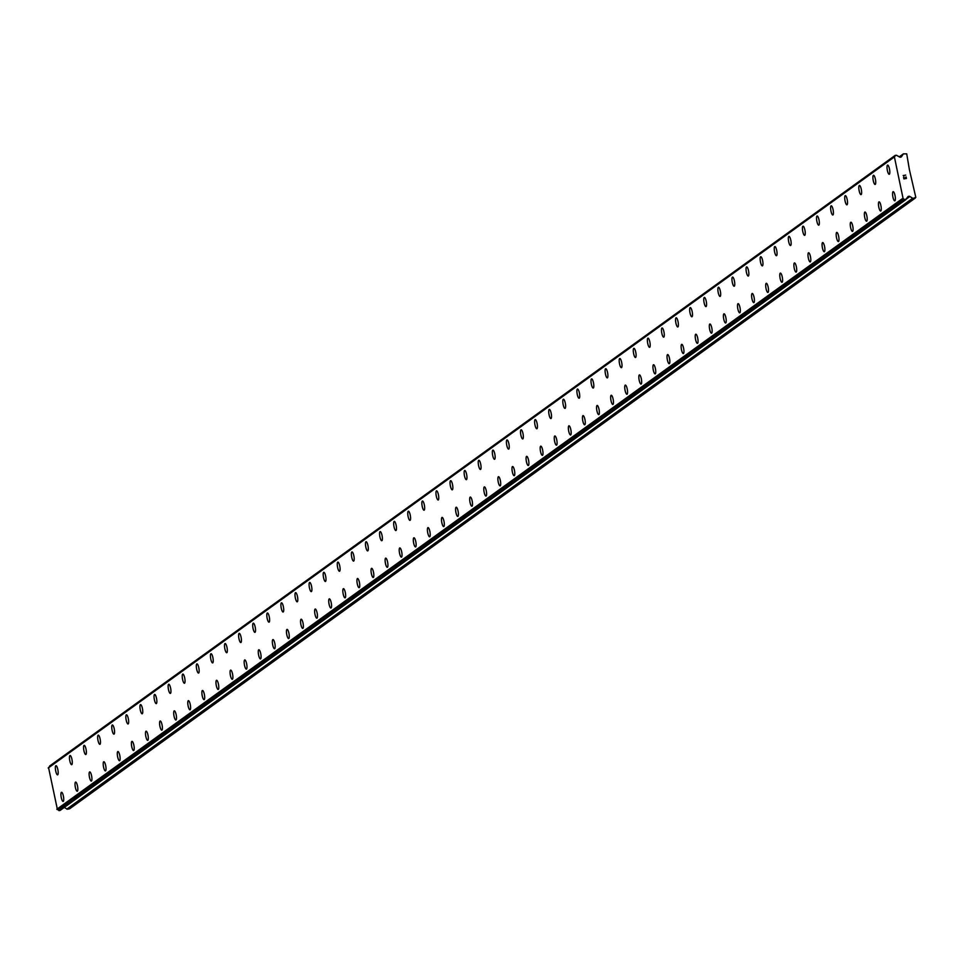 <?xml version="1.0" encoding="UTF-8"?>
<svg xmlns="http://www.w3.org/2000/svg" width="964" height="964" viewBox="0 0 964 964"><rect width="100%" height="100%" fill="white"/><g stroke="black" fill="none" stroke-linecap="round" stroke-linejoin="round"><path stroke-width="1.45" d="M894.785 200.849A4.663 1.181 80 0 1 892.857 196.74A4.663 1.181 80 0 1 893.026 191.728A4.663 1.181 80 0 1 893.158 191.667A4.663 1.181 80 0 1 895.074 195.776A4.663 1.181 80 0 1 894.905 200.789A4.663 1.181 80 0 1 894.773 200.849A4.663 1.181 80 0 1 892.857 196.752A4.663 1.181 80 0 1 893.013 191.728A4.663 1.181 80 0 1 893.158 191.679M880.686 211.032A4.663 1.181 80 0 1 878.77 206.911A4.663 1.181 80 0 1 878.939 201.91A4.663 1.181 80 0 1 879.06 201.85A4.663 1.181 80 0 1 880.976 205.959A4.663 1.181 80 0 1 880.819 210.971A4.663 1.181 80 0 1 880.674 211.032A4.663 1.181 80 0 1 878.758 206.923A4.663 1.181 80 0 1 878.927 201.91A4.663 1.181 80 0 1 879.06 201.85M866.588 221.214A4.663 1.181 80 0 1 864.672 217.093A4.663 1.181 80 0 1 864.841 212.092A4.663 1.181 80 0 1 864.973 212.032A4.663 1.181 80 0 1 866.889 216.141A4.663 1.181 80 0 1 866.72 221.154A4.663 1.181 80 0 1 866.588 221.214A4.663 1.181 80 0 1 864.66 217.105A4.663 1.181 80 0 1 864.829 212.092A4.663 1.181 80 0 1 864.961 212.032M852.489 231.384A4.663 1.181 80 0 1 850.573 227.275A4.663 1.181 80 0 1 850.742 222.274A4.663 1.181 80 0 1 850.875 222.214A4.663 1.181 80 0 1 852.791 226.311A4.663 1.181 80 0 1 852.622 231.336A4.663 1.181 80 0 1 852.489 231.396A4.663 1.181 80 0 1 850.561 227.287A4.663 1.181 80 0 1 850.73 222.274A4.663 1.181 80 0 1 850.863 222.214M838.403 241.566A4.663 1.181 80 0 1 836.475 237.457A4.663 1.181 80 0 1 836.644 232.445A4.663 1.181 80 0 1 836.776 232.396A4.663 1.181 80 0 1 838.692 236.493A4.663 1.181 80 0 1 838.523 241.506A4.663 1.181 80 0 1 838.391 241.566A4.663 1.181 80 0 1 836.475 237.469A4.663 1.181 80 0 1 836.631 232.457A4.663 1.181 80 0 1 836.776 232.396M824.304 251.749A4.663 1.181 80 0 1 822.388 247.628A4.663 1.181 80 0 1 822.557 242.627A4.663 1.181 80 0 1 822.678 242.567A4.663 1.181 80 0 1 824.594 246.676A4.663 1.181 80 0 1 824.437 251.688A4.663 1.181 80 0 1 824.292 251.749A4.663 1.181 80 0 1 822.376 247.652A4.663 1.181 80 0 1 822.545 242.627A4.663 1.181 80 0 1 822.678 242.567M810.206 261.931A4.663 1.181 80 0 1 808.278 257.822A4.663 1.181 80 0 1 808.447 252.809A4.663 1.181 80 0 1 808.579 252.749A4.663 1.181 80 0 1 810.507 256.858A4.663 1.181 80 0 1 810.338 261.871A4.663 1.181 80 0 1 810.206 261.931A4.663 1.181 80 0 1 808.29 257.81A4.663 1.181 80 0 1 808.459 252.809A4.663 1.181 80 0 1 808.591 252.749M796.107 272.113A4.663 1.181 80 0 1 794.179 268.004A4.663 1.181 80 0 1 794.348 262.991A4.663 1.181 80 0 1 794.481 262.931A4.663 1.181 80 0 1 796.409 267.028A4.663 1.181 80 0 1 796.24 272.053A4.663 1.181 80 0 1 796.107 272.113A4.663 1.181 80 0 1 794.191 267.992A4.663 1.181 80 0 1 794.36 262.991A4.663 1.181 80 0 1 794.493 262.931M782.021 282.283A4.663 1.181 80 0 1 780.093 278.174A4.663 1.181 80 0 1 780.262 273.161A4.663 1.181 80 0 1 780.394 273.113A4.663 1.181 80 0 1 782.31 277.21A4.663 1.181 80 0 1 782.141 282.223A4.663 1.181 80 0 1 782.009 282.283A4.663 1.181 80 0 1 780.081 278.186A4.663 1.181 80 0 1 780.25 273.173A4.663 1.181 80 0 1 780.394 273.113M767.922 292.466A4.663 1.181 80 0 1 766.006 288.344A4.663 1.181 80 0 1 766.175 283.344A4.663 1.181 80 0 1 766.296 283.283A4.663 1.181 80 0 1 768.212 287.393A4.663 1.181 80 0 1 768.055 292.405A4.663 1.181 80 0 1 767.91 292.466A4.663 1.181 80 0 1 765.994 288.369A4.663 1.181 80 0 1 766.163 283.344A4.663 1.181 80 0 1 766.296 283.283M753.824 302.648A4.663 1.181 80 0 1 751.908 298.527A4.663 1.181 80 0 1 752.077 293.526A4.663 1.181 80 0 1 752.209 293.466A4.663 1.181 80 0 1 754.125 297.575A4.663 1.181 80 0 1 753.956 302.588A4.663 1.181 80 0 1 753.824 302.648A4.663 1.181 80 0 1 751.896 298.539A4.663 1.181 80 0 1 752.065 293.526A4.663 1.181 80 0 1 752.197 293.466M739.725 312.83A4.663 1.181 80 0 1 737.809 308.709A4.663 1.181 80 0 1 737.978 303.708A4.663 1.181 80 0 1 738.111 303.648A4.663 1.181 80 0 1 740.027 307.757A4.663 1.181 80 0 1 739.858 312.77A4.663 1.181 80 0 1 739.725 312.83A4.663 1.181 80 0 1 737.797 308.721A4.663 1.181 80 0 1 737.966 303.708A4.663 1.181 80 0 1 738.099 303.648M725.639 323A4.663 1.181 80 0 1 723.711 318.891A4.663 1.181 80 0 1 723.88 313.89A4.663 1.181 80 0 1 724.012 313.83A4.663 1.181 80 0 1 725.928 317.927A4.663 1.181 80 0 1 725.759 322.952A4.663 1.181 80 0 1 725.627 323A4.663 1.181 80 0 1 723.699 318.903A4.663 1.181 80 0 1 723.868 313.89A4.663 1.181 80 0 1 724.012 313.83M711.54 333.183A4.663 1.181 80 0 1 709.625 329.073A4.663 1.181 80 0 1 709.793 324.061A4.663 1.181 80 0 1 709.914 324A4.663 1.181 80 0 1 711.83 328.109A4.663 1.181 80 0 1 711.673 333.122A4.663 1.181 80 0 1 711.528 333.183A4.663 1.181 80 0 1 709.612 329.086A4.663 1.181 80 0 1 709.781 324.061A4.663 1.181 80 0 1 709.914 324.012M697.442 343.365A4.663 1.181 80 0 1 695.526 339.244A4.663 1.181 80 0 1 695.695 334.243A4.663 1.181 80 0 1 695.827 334.183A4.663 1.181 80 0 1 697.743 338.292A4.663 1.181 80 0 1 697.575 343.305A4.663 1.181 80 0 1 697.442 343.365A4.663 1.181 80 0 1 695.514 339.256A4.663 1.181 80 0 1 695.683 334.243A4.663 1.181 80 0 1 695.815 334.183M683.343 353.547A4.663 1.181 80 0 1 681.428 349.426A4.663 1.181 80 0 1 681.596 344.425A4.663 1.181 80 0 1 681.729 344.365A4.663 1.181 80 0 1 683.645 348.474A4.663 1.181 80 0 1 683.476 353.487A4.663 1.181 80 0 1 683.343 353.547A4.663 1.181 80 0 1 681.415 349.438A4.663 1.181 80 0 1 681.584 344.425A4.663 1.181 80 0 1 681.717 344.365M669.257 363.717A4.663 1.181 80 0 1 667.329 359.608A4.663 1.181 80 0 1 667.498 354.607A4.663 1.181 80 0 1 667.63 354.547A4.663 1.181 80 0 1 669.546 358.644A4.663 1.181 80 0 1 669.378 363.669A4.663 1.181 80 0 1 669.245 363.729A4.663 1.181 80 0 1 667.317 359.62A4.663 1.181 80 0 1 667.486 354.607A4.663 1.181 80 0 1 667.63 354.547M655.159 373.899A4.663 1.181 80 0 1 653.243 369.79A4.663 1.181 80 0 1 653.411 364.778A4.663 1.181 80 0 1 653.532 364.729A4.663 1.181 80 0 1 655.448 368.826A4.663 1.181 80 0 1 655.291 373.839A4.663 1.181 80 0 1 655.146 373.899A4.663 1.181 80 0 1 653.231 369.802A4.663 1.181 80 0 1 653.399 364.79A4.663 1.181 80 0 1 653.532 364.729M641.06 384.082A4.663 1.181 80 0 1 639.144 379.961A4.663 1.181 80 0 1 639.313 374.96A4.663 1.181 80 0 1 639.445 374.9A4.663 1.181 80 0 1 641.361 379.009A4.663 1.181 80 0 1 641.193 384.021A4.663 1.181 80 0 1 641.06 384.082A4.663 1.181 80 0 1 639.132 379.985A4.663 1.181 80 0 1 639.301 374.96A4.663 1.181 80 0 1 639.433 374.9M626.962 394.264A4.663 1.181 80 0 1 625.046 390.143A4.663 1.181 80 0 1 625.214 385.142A4.663 1.181 80 0 1 625.347 385.082A4.663 1.181 80 0 1 627.263 389.191A4.663 1.181 80 0 1 627.094 394.204A4.663 1.181 80 0 1 626.962 394.264A4.663 1.181 80 0 1 625.034 390.155A4.663 1.181 80 0 1 625.202 385.142A4.663 1.181 80 0 1 625.335 385.082M612.875 404.446A4.663 1.181 80 0 1 610.947 400.325A4.663 1.181 80 0 1 611.116 395.324A4.663 1.181 80 0 1 611.248 395.264A4.663 1.181 80 0 1 613.164 399.373A4.663 1.181 80 0 1 612.996 404.386A4.663 1.181 80 0 1 612.863 404.446A4.663 1.181 80 0 1 610.935 400.337A4.663 1.181 80 0 1 611.104 395.324A4.663 1.181 80 0 1 611.248 395.264M598.777 414.616A4.663 1.181 80 0 1 596.861 410.507A4.663 1.181 80 0 1 597.029 405.495A4.663 1.181 80 0 1 597.15 405.446A4.663 1.181 80 0 1 599.066 409.543A4.663 1.181 80 0 1 598.909 414.568A4.663 1.181 80 0 1 598.764 414.616A4.663 1.181 80 0 1 596.849 410.519A4.663 1.181 80 0 1 597.017 405.507A4.663 1.181 80 0 1 597.15 405.446M584.678 424.799A4.663 1.181 80 0 1 582.762 420.678A4.663 1.181 80 0 1 582.931 415.677A4.663 1.181 80 0 1 583.063 415.617A4.663 1.181 80 0 1 584.979 419.726A4.663 1.181 80 0 1 584.811 424.738A4.663 1.181 80 0 1 584.678 424.799A4.663 1.181 80 0 1 582.75 420.702A4.663 1.181 80 0 1 582.919 415.677A4.663 1.181 80 0 1 583.051 415.617M570.58 434.981A4.663 1.181 80 0 1 568.664 430.86A4.663 1.181 80 0 1 568.832 425.859A4.663 1.181 80 0 1 568.965 425.799A4.663 1.181 80 0 1 570.881 429.908A4.663 1.181 80 0 1 570.712 434.921A4.663 1.181 80 0 1 570.58 434.981A4.663 1.181 80 0 1 568.652 430.872A4.663 1.181 80 0 1 568.82 425.859A4.663 1.181 80 0 1 568.953 425.799M556.493 445.163A4.663 1.181 80 0 1 554.565 441.042A4.663 1.181 80 0 1 554.734 436.041A4.663 1.181 80 0 1 554.866 435.981A4.663 1.181 80 0 1 556.782 440.09A4.663 1.181 80 0 1 556.614 445.103A4.663 1.181 80 0 1 556.481 445.163A4.663 1.181 80 0 1 554.553 441.054A4.663 1.181 80 0 1 554.722 436.041A4.663 1.181 80 0 1 554.866 435.981M542.395 455.333A4.663 1.181 80 0 1 540.479 451.224A4.663 1.181 80 0 1 540.647 446.224A4.663 1.181 80 0 1 540.768 446.163A4.663 1.181 80 0 1 542.684 450.26A4.663 1.181 80 0 1 542.527 455.285A4.663 1.181 80 0 1 542.383 455.345A4.663 1.181 80 0 1 540.467 451.236A4.663 1.181 80 0 1 540.635 446.224A4.663 1.181 80 0 1 540.768 446.163M528.296 465.516A4.663 1.181 80 0 1 526.368 461.419A4.663 1.181 80 0 1 526.537 456.394A4.663 1.181 80 0 1 526.669 456.346A4.663 1.181 80 0 1 528.597 460.443A4.663 1.181 80 0 1 528.429 465.455A4.663 1.181 80 0 1 528.296 465.516A4.663 1.181 80 0 1 526.38 461.407A4.663 1.181 80 0 1 526.549 456.394A4.663 1.181 80 0 1 526.681 456.334M514.198 475.698A4.663 1.181 80 0 1 512.27 471.589A4.663 1.181 80 0 1 512.438 466.576A4.663 1.181 80 0 1 512.571 466.516A4.663 1.181 80 0 1 514.499 470.625A4.663 1.181 80 0 1 514.33 475.638A4.663 1.181 80 0 1 514.198 475.698A4.663 1.181 80 0 1 512.282 471.577A4.663 1.181 80 0 1 512.45 466.576A4.663 1.181 80 0 1 512.583 466.516M500.111 485.88A4.663 1.181 80 0 1 498.183 481.759A4.663 1.181 80 0 1 498.352 476.758A4.663 1.181 80 0 1 498.484 476.698A4.663 1.181 80 0 1 500.4 480.807A4.663 1.181 80 0 1 500.232 485.82A4.663 1.181 80 0 1 500.099 485.88A4.663 1.181 80 0 1 498.171 481.771A4.663 1.181 80 0 1 498.34 476.758A4.663 1.181 80 0 1 498.484 476.698M486.013 496.062A4.663 1.181 80 0 1 484.097 491.941A4.663 1.181 80 0 1 484.265 486.941A4.663 1.181 80 0 1 484.386 486.88A4.663 1.181 80 0 1 486.302 490.977A4.663 1.181 80 0 1 486.145 496.002A4.663 1.181 80 0 1 486.001 496.062A4.663 1.181 80 0 1 484.085 491.953A4.663 1.181 80 0 1 484.253 486.941A4.663 1.181 80 0 1 484.386 486.88M471.914 506.233A4.663 1.181 80 0 1 469.998 502.124A4.663 1.181 80 0 1 470.167 497.111A4.663 1.181 80 0 1 470.299 497.063A4.663 1.181 80 0 1 472.215 501.159A4.663 1.181 80 0 1 472.047 506.172A4.663 1.181 80 0 1 471.914 506.233A4.663 1.181 80 0 1 469.986 502.136A4.663 1.181 80 0 1 470.155 497.123A4.663 1.181 80 0 1 470.287 497.063M457.816 516.415A4.663 1.181 80 0 1 455.9 512.294A4.663 1.181 80 0 1 456.068 507.293A4.663 1.181 80 0 1 456.201 507.233A4.663 1.181 80 0 1 458.117 511.342A4.663 1.181 80 0 1 457.948 516.355A4.663 1.181 80 0 1 457.816 516.415A4.663 1.181 80 0 1 455.888 512.318A4.663 1.181 80 0 1 456.056 507.293A4.663 1.181 80 0 1 456.189 507.233M443.729 526.597A4.663 1.181 80 0 1 441.801 522.476A4.663 1.181 80 0 1 441.97 517.475A4.663 1.181 80 0 1 442.102 517.415A4.663 1.181 80 0 1 444.018 521.524A4.663 1.181 80 0 1 443.85 526.537A4.663 1.181 80 0 1 443.717 526.597A4.663 1.181 80 0 1 441.789 522.488A4.663 1.181 80 0 1 441.958 517.475A4.663 1.181 80 0 1 442.102 517.415M429.631 536.779A4.663 1.181 80 0 1 427.715 532.658A4.663 1.181 80 0 1 427.883 527.657A4.663 1.181 80 0 1 428.004 527.597A4.663 1.181 80 0 1 429.92 531.706A4.663 1.181 80 0 1 429.763 536.719A4.663 1.181 80 0 1 429.619 536.779A4.663 1.181 80 0 1 427.703 532.67A4.663 1.181 80 0 1 427.871 527.657A4.663 1.181 80 0 1 428.004 527.597M415.532 546.95A4.663 1.181 80 0 1 413.616 542.84A4.663 1.181 80 0 1 413.785 537.828A4.663 1.181 80 0 1 413.918 537.779A4.663 1.181 80 0 1 415.833 541.876A4.663 1.181 80 0 1 415.665 546.901A4.663 1.181 80 0 1 415.532 546.95A4.663 1.181 80 0 1 413.604 542.853A4.663 1.181 80 0 1 413.773 537.84A4.663 1.181 80 0 1 413.905 537.779M401.434 557.132A4.663 1.181 80 0 1 399.518 553.023A4.663 1.181 80 0 1 399.686 548.01A4.663 1.181 80 0 1 399.819 547.95A4.663 1.181 80 0 1 401.735 552.059A4.663 1.181 80 0 1 401.566 557.072A4.663 1.181 80 0 1 401.434 557.132A4.663 1.181 80 0 1 399.506 553.035A4.663 1.181 80 0 1 399.674 548.01A4.663 1.181 80 0 1 399.807 547.95M387.347 567.314A4.663 1.181 80 0 1 385.419 563.193A4.663 1.181 80 0 1 385.588 558.192A4.663 1.181 80 0 1 385.721 558.132A4.663 1.181 80 0 1 387.636 562.241A4.663 1.181 80 0 1 387.468 567.254A4.663 1.181 80 0 1 387.335 567.314A4.663 1.181 80 0 1 385.407 563.205A4.663 1.181 80 0 1 385.576 558.192A4.663 1.181 80 0 1 385.721 558.132M373.249 577.496A4.663 1.181 80 0 1 371.333 573.375A4.663 1.181 80 0 1 371.502 568.374A4.663 1.181 80 0 1 371.622 568.314A4.663 1.181 80 0 1 373.538 572.423A4.663 1.181 80 0 1 373.381 577.436A4.663 1.181 80 0 1 373.237 577.496A4.663 1.181 80 0 1 371.321 573.387A4.663 1.181 80 0 1 371.489 568.374A4.663 1.181 80 0 1 371.622 568.314M359.15 587.666A4.663 1.181 80 0 1 357.234 583.557A4.663 1.181 80 0 1 357.403 578.557A4.663 1.181 80 0 1 357.536 578.496A4.663 1.181 80 0 1 359.452 582.593A4.663 1.181 80 0 1 359.283 587.618A4.663 1.181 80 0 1 359.15 587.678A4.663 1.181 80 0 1 357.222 583.569A4.663 1.181 80 0 1 357.391 578.557A4.663 1.181 80 0 1 357.524 578.496M345.052 597.849A4.663 1.181 80 0 1 343.124 593.752A4.663 1.181 80 0 1 343.292 588.727A4.663 1.181 80 0 1 343.425 588.679A4.663 1.181 80 0 1 345.353 592.776A4.663 1.181 80 0 1 345.184 597.788A4.663 1.181 80 0 1 345.052 597.849A4.663 1.181 80 0 1 343.136 593.74A4.663 1.181 80 0 1 343.305 588.727A4.663 1.181 80 0 1 343.437 588.667M330.965 608.031A4.663 1.181 80 0 1 329.037 603.91A4.663 1.181 80 0 1 329.206 598.909A4.663 1.181 80 0 1 329.339 598.849A4.663 1.181 80 0 1 331.255 602.958A4.663 1.181 80 0 1 331.086 607.971A4.663 1.181 80 0 1 330.953 608.031A4.663 1.181 80 0 1 329.025 603.934A4.663 1.181 80 0 1 329.194 598.909A4.663 1.181 80 0 1 329.339 598.849M316.867 618.213A4.663 1.181 80 0 1 314.951 614.092A4.663 1.181 80 0 1 315.12 609.091A4.663 1.181 80 0 1 315.24 609.031A4.663 1.181 80 0 1 317.156 613.14A4.663 1.181 80 0 1 316.999 618.153A4.663 1.181 80 0 1 316.855 618.213A4.663 1.181 80 0 1 314.939 614.104A4.663 1.181 80 0 1 315.108 609.091A4.663 1.181 80 0 1 315.24 609.031M302.768 628.395A4.663 1.181 80 0 1 300.852 624.274A4.663 1.181 80 0 1 301.021 619.274A4.663 1.181 80 0 1 301.154 619.213A4.663 1.181 80 0 1 303.07 623.31A4.663 1.181 80 0 1 302.901 628.335A4.663 1.181 80 0 1 302.768 628.395A4.663 1.181 80 0 1 300.84 624.286A4.663 1.181 80 0 1 301.009 619.274A4.663 1.181 80 0 1 301.142 619.213M288.67 638.566A4.663 1.181 80 0 1 286.754 634.457A4.663 1.181 80 0 1 286.923 629.444A4.663 1.181 80 0 1 287.055 629.396A4.663 1.181 80 0 1 288.971 633.493A4.663 1.181 80 0 1 288.802 638.505A4.663 1.181 80 0 1 288.67 638.566A4.663 1.181 80 0 1 286.742 634.469A4.663 1.181 80 0 1 286.911 629.456A4.663 1.181 80 0 1 287.043 629.396M274.583 648.748A4.663 1.181 80 0 1 272.655 644.627A4.663 1.181 80 0 1 272.824 639.626A4.663 1.181 80 0 1 272.957 639.566A4.663 1.181 80 0 1 274.873 643.675A4.663 1.181 80 0 1 274.704 648.688A4.663 1.181 80 0 1 274.571 648.748A4.663 1.181 80 0 1 272.643 644.651A4.663 1.181 80 0 1 272.812 639.626A4.663 1.181 80 0 1 272.957 639.566M260.485 658.93A4.663 1.181 80 0 1 258.569 654.809A4.663 1.181 80 0 1 258.738 649.808A4.663 1.181 80 0 1 258.858 649.748A4.663 1.181 80 0 1 260.774 653.857A4.663 1.181 80 0 1 260.617 658.87A4.663 1.181 80 0 1 260.473 658.93A4.663 1.181 80 0 1 258.557 654.821A4.663 1.181 80 0 1 258.726 649.808A4.663 1.181 80 0 1 258.858 649.748M246.386 669.112A4.663 1.181 80 0 1 244.458 665.003A4.663 1.181 80 0 1 244.627 659.991A4.663 1.181 80 0 1 244.76 659.93A4.663 1.181 80 0 1 246.688 664.039A4.663 1.181 80 0 1 246.519 669.052A4.663 1.181 80 0 1 246.386 669.112A4.663 1.181 80 0 1 244.47 664.991A4.663 1.181 80 0 1 244.639 659.991A4.663 1.181 80 0 1 244.772 659.93M232.288 679.283A4.663 1.181 80 0 1 230.36 675.186A4.663 1.181 80 0 1 230.529 670.173A4.663 1.181 80 0 1 230.661 670.113A4.663 1.181 80 0 1 232.589 674.21A4.663 1.181 80 0 1 232.42 679.234A4.663 1.181 80 0 1 232.288 679.283A4.663 1.181 80 0 1 230.372 675.174A4.663 1.181 80 0 1 230.541 670.161A4.663 1.181 80 0 1 230.673 670.113M218.201 689.465A4.663 1.181 80 0 1 216.273 685.356A4.663 1.181 80 0 1 216.442 680.343A4.663 1.181 80 0 1 216.575 680.283A4.663 1.181 80 0 1 218.491 684.392A4.663 1.181 80 0 1 218.322 689.405A4.663 1.181 80 0 1 218.189 689.465A4.663 1.181 80 0 1 216.261 685.368A4.663 1.181 80 0 1 216.43 680.343A4.663 1.181 80 0 1 216.575 680.295M204.103 699.647A4.663 1.181 80 0 1 202.187 695.526A4.663 1.181 80 0 1 202.356 690.525A4.663 1.181 80 0 1 202.476 690.465A4.663 1.181 80 0 1 204.392 694.574A4.663 1.181 80 0 1 204.235 699.587A4.663 1.181 80 0 1 204.091 699.647A4.663 1.181 80 0 1 202.175 695.538A4.663 1.181 80 0 1 202.344 690.525A4.663 1.181 80 0 1 202.476 690.465M190.004 709.829A4.663 1.181 80 0 1 188.088 705.708A4.663 1.181 80 0 1 188.257 700.708A4.663 1.181 80 0 1 188.39 700.647A4.663 1.181 80 0 1 190.306 704.756A4.663 1.181 80 0 1 190.137 709.769A4.663 1.181 80 0 1 190.004 709.829A4.663 1.181 80 0 1 188.076 705.72A4.663 1.181 80 0 1 188.245 700.708A4.663 1.181 80 0 1 188.378 700.647M175.906 720A4.663 1.181 80 0 1 173.99 715.891A4.663 1.181 80 0 1 174.159 710.89A4.663 1.181 80 0 1 174.291 710.83A4.663 1.181 80 0 1 176.207 714.927A4.663 1.181 80 0 1 176.038 719.951A4.663 1.181 80 0 1 175.906 720.012A4.663 1.181 80 0 1 173.978 715.903A4.663 1.181 80 0 1 174.147 710.89A4.663 1.181 80 0 1 174.279 710.83M161.819 730.182A4.663 1.181 80 0 1 159.891 726.073A4.663 1.181 80 0 1 160.06 721.06A4.663 1.181 80 0 1 160.193 721.012A4.663 1.181 80 0 1 162.109 725.109A4.663 1.181 80 0 1 161.94 730.122A4.663 1.181 80 0 1 161.807 730.182A4.663 1.181 80 0 1 159.879 726.085A4.663 1.181 80 0 1 160.048 721.072A4.663 1.181 80 0 1 160.193 721.012M147.721 740.364A4.663 1.181 80 0 1 145.805 736.243A4.663 1.181 80 0 1 145.974 731.242A4.663 1.181 80 0 1 146.094 731.182A4.663 1.181 80 0 1 148.01 735.291A4.663 1.181 80 0 1 147.854 740.304A4.663 1.181 80 0 1 147.709 740.364A4.663 1.181 80 0 1 145.793 736.267A4.663 1.181 80 0 1 145.962 731.242A4.663 1.181 80 0 1 146.094 731.182M133.622 750.546A4.663 1.181 80 0 1 131.707 746.425A4.663 1.181 80 0 1 131.875 741.424A4.663 1.181 80 0 1 132.008 741.364A4.663 1.181 80 0 1 133.924 745.473A4.663 1.181 80 0 1 133.755 750.486A4.663 1.181 80 0 1 133.622 750.546A4.663 1.181 80 0 1 131.694 746.437A4.663 1.181 80 0 1 131.863 741.424A4.663 1.181 80 0 1 131.996 741.364M119.524 760.729A4.663 1.181 80 0 1 117.608 756.607A4.663 1.181 80 0 1 117.777 751.607A4.663 1.181 80 0 1 117.909 751.546A4.663 1.181 80 0 1 119.825 755.643A4.663 1.181 80 0 1 119.657 760.668A4.663 1.181 80 0 1 119.524 760.729A4.663 1.181 80 0 1 117.596 756.62A4.663 1.181 80 0 1 117.765 751.607A4.663 1.181 80 0 1 117.897 751.546M105.438 770.899A4.663 1.181 80 0 1 103.51 766.79A4.663 1.181 80 0 1 103.678 761.777A4.663 1.181 80 0 1 103.811 761.729A4.663 1.181 80 0 1 105.727 765.826A4.663 1.181 80 0 1 105.558 770.851A4.663 1.181 80 0 1 105.425 770.899A4.663 1.181 80 0 1 103.497 766.802A4.663 1.181 80 0 1 103.666 761.789A4.663 1.181 80 0 1 103.811 761.729M91.339 781.081A4.663 1.181 80 0 1 89.423 776.96A4.663 1.181 80 0 1 89.592 771.959A4.663 1.181 80 0 1 89.712 771.899A4.663 1.181 80 0 1 91.628 776.008A4.663 1.181 80 0 1 91.472 781.021A4.663 1.181 80 0 1 91.327 781.081A4.663 1.181 80 0 1 89.411 776.984A4.663 1.181 80 0 1 89.58 771.959A4.663 1.181 80 0 1 89.712 771.899M77.24 791.263A4.663 1.181 80 0 1 75.325 787.142A4.663 1.181 80 0 1 75.493 782.141A4.663 1.181 80 0 1 75.626 782.081A4.663 1.181 80 0 1 77.542 786.19A4.663 1.181 80 0 1 77.373 791.203A4.663 1.181 80 0 1 77.24 791.263A4.663 1.181 80 0 1 75.312 787.154A4.663 1.181 80 0 1 75.481 782.141A4.663 1.181 80 0 1 75.614 782.081M63.142 801.446A4.663 1.181 80 0 1 61.226 797.324A4.663 1.181 80 0 1 61.395 792.324A4.663 1.181 80 0 1 61.527 792.263A4.663 1.181 80 0 1 63.443 796.372A4.663 1.181 80 0 1 63.275 801.385A4.663 1.181 80 0 1 63.142 801.446A4.663 1.181 80 0 1 61.214 797.336A4.663 1.181 80 0 1 61.383 792.324A4.663 1.181 80 0 1 61.515 792.263M889.23 174.279A4.663 1.181 80 0 1 887.314 170.158A4.663 1.181 80 0 1 887.483 165.157A4.663 1.181 80 0 1 887.603 165.097A4.663 1.181 80 0 1 889.519 169.206A4.663 1.181 80 0 1 889.362 174.219A4.663 1.181 80 0 1 889.218 174.279A4.663 1.181 80 0 1 887.302 170.17A4.663 1.181 80 0 1 887.47 165.157A4.663 1.181 80 0 1 887.603 165.097M875.131 184.449A4.663 1.181 80 0 1 873.215 180.34A4.663 1.181 80 0 1 873.384 175.328A4.663 1.181 80 0 1 873.517 175.279A4.663 1.181 80 0 1 875.433 179.376A4.663 1.181 80 0 1 875.264 184.401A4.663 1.181 80 0 1 875.131 184.449A4.663 1.181 80 0 1 873.203 180.352A4.663 1.181 80 0 1 873.372 175.34A4.663 1.181 80 0 1 873.505 175.279M861.033 194.632A4.663 1.181 80 0 1 859.117 190.511A4.663 1.181 80 0 1 859.286 185.51A4.663 1.181 80 0 1 859.418 185.45A4.663 1.181 80 0 1 861.334 189.559A4.663 1.181 80 0 1 861.165 194.571A4.663 1.181 80 0 1 861.033 194.632A4.663 1.181 80 0 1 859.105 190.535A4.663 1.181 80 0 1 859.273 185.51A4.663 1.181 80 0 1 859.406 185.45M846.946 204.814A4.663 1.181 80 0 1 845.018 200.693A4.663 1.181 80 0 1 845.187 195.692A4.663 1.181 80 0 1 845.32 195.632A4.663 1.181 80 0 1 847.236 199.741A4.663 1.181 80 0 1 847.067 204.754A4.663 1.181 80 0 1 846.934 204.814A4.663 1.181 80 0 1 845.006 200.705A4.663 1.181 80 0 1 845.175 195.692A4.663 1.181 80 0 1 845.32 195.632M832.848 214.996A4.663 1.181 80 0 1 830.932 210.875A4.663 1.181 80 0 1 831.101 205.874A4.663 1.181 80 0 1 831.221 205.814A4.663 1.181 80 0 1 833.137 209.923A4.663 1.181 80 0 1 832.98 214.936A4.663 1.181 80 0 1 832.836 214.996A4.663 1.181 80 0 1 830.92 210.887A4.663 1.181 80 0 1 831.089 205.874A4.663 1.181 80 0 1 831.221 205.814M818.749 225.166A4.663 1.181 80 0 1 816.833 221.057A4.663 1.181 80 0 1 817.002 216.057A4.663 1.181 80 0 1 817.135 215.996A4.663 1.181 80 0 1 819.051 220.093A4.663 1.181 80 0 1 818.882 225.118A4.663 1.181 80 0 1 818.749 225.178A4.663 1.181 80 0 1 816.821 221.069A4.663 1.181 80 0 1 816.99 216.057A4.663 1.181 80 0 1 817.123 215.996M804.651 235.349A4.663 1.181 80 0 1 802.735 231.24A4.663 1.181 80 0 1 802.904 226.227A4.663 1.181 80 0 1 803.036 226.166A4.663 1.181 80 0 1 804.952 230.275A4.663 1.181 80 0 1 804.783 235.288A4.663 1.181 80 0 1 804.651 235.349A4.663 1.181 80 0 1 802.723 231.252A4.663 1.181 80 0 1 802.891 226.227A4.663 1.181 80 0 1 803.024 226.178M790.564 245.531A4.663 1.181 80 0 1 788.636 241.41A4.663 1.181 80 0 1 788.805 236.409A4.663 1.181 80 0 1 788.938 236.349A4.663 1.181 80 0 1 790.854 240.458A4.663 1.181 80 0 1 790.685 245.471A4.663 1.181 80 0 1 790.552 245.531A4.663 1.181 80 0 1 788.624 241.422A4.663 1.181 80 0 1 788.793 236.409A4.663 1.181 80 0 1 788.938 236.349M776.466 255.713A4.663 1.181 80 0 1 774.55 251.592A4.663 1.181 80 0 1 774.719 246.591A4.663 1.181 80 0 1 774.839 246.531A4.663 1.181 80 0 1 776.755 250.64A4.663 1.181 80 0 1 776.598 255.653A4.663 1.181 80 0 1 776.454 255.713A4.663 1.181 80 0 1 774.538 251.604A4.663 1.181 80 0 1 774.707 246.591A4.663 1.181 80 0 1 774.839 246.531M762.367 265.895A4.663 1.181 80 0 1 760.439 261.786A4.663 1.181 80 0 1 760.608 256.773A4.663 1.181 80 0 1 760.741 256.713A4.663 1.181 80 0 1 762.669 260.81A4.663 1.181 80 0 1 762.5 265.835A4.663 1.181 80 0 1 762.367 265.895A4.663 1.181 80 0 1 760.451 261.774A4.663 1.181 80 0 1 760.62 256.773A4.663 1.181 80 0 1 760.753 256.713M748.269 276.065A4.663 1.181 80 0 1 746.341 271.969A4.663 1.181 80 0 1 746.51 266.956A4.663 1.181 80 0 1 746.642 266.895A4.663 1.181 80 0 1 748.57 270.992A4.663 1.181 80 0 1 748.401 276.005A4.663 1.181 80 0 1 748.269 276.065A4.663 1.181 80 0 1 746.353 271.956A4.663 1.181 80 0 1 746.522 266.944A4.663 1.181 80 0 1 746.654 266.895M734.182 286.248A4.663 1.181 80 0 1 732.254 282.127A4.663 1.181 80 0 1 732.423 277.126A4.663 1.181 80 0 1 732.556 277.066A4.663 1.181 80 0 1 734.472 281.175A4.663 1.181 80 0 1 734.303 286.188A4.663 1.181 80 0 1 734.17 286.248A4.663 1.181 80 0 1 732.242 282.151A4.663 1.181 80 0 1 732.411 277.126A4.663 1.181 80 0 1 732.556 277.066M720.084 296.43A4.663 1.181 80 0 1 718.168 292.309A4.663 1.181 80 0 1 718.337 287.308A4.663 1.181 80 0 1 718.457 287.248A4.663 1.181 80 0 1 720.373 291.357A4.663 1.181 80 0 1 720.216 296.37A4.663 1.181 80 0 1 720.072 296.43A4.663 1.181 80 0 1 718.156 292.321A4.663 1.181 80 0 1 718.325 287.308A4.663 1.181 80 0 1 718.457 287.248M705.985 306.612A4.663 1.181 80 0 1 704.069 302.491A4.663 1.181 80 0 1 704.238 297.49A4.663 1.181 80 0 1 704.371 297.43A4.663 1.181 80 0 1 706.287 301.539A4.663 1.181 80 0 1 706.118 306.552A4.663 1.181 80 0 1 705.985 306.612A4.663 1.181 80 0 1 704.057 302.503A4.663 1.181 80 0 1 704.226 297.49A4.663 1.181 80 0 1 704.359 297.43M691.887 316.782A4.663 1.181 80 0 1 689.971 312.673A4.663 1.181 80 0 1 690.14 307.661A4.663 1.181 80 0 1 690.272 307.612A4.663 1.181 80 0 1 692.188 311.709A4.663 1.181 80 0 1 692.019 316.734A4.663 1.181 80 0 1 691.887 316.782A4.663 1.181 80 0 1 689.959 312.685A4.663 1.181 80 0 1 690.128 307.673A4.663 1.181 80 0 1 690.26 307.612M677.8 326.965A4.663 1.181 80 0 1 675.872 322.856A4.663 1.181 80 0 1 676.041 317.843A4.663 1.181 80 0 1 676.174 317.783A4.663 1.181 80 0 1 678.09 321.892A4.663 1.181 80 0 1 677.921 326.904A4.663 1.181 80 0 1 677.788 326.965A4.663 1.181 80 0 1 675.86 322.868A4.663 1.181 80 0 1 676.029 317.843A4.663 1.181 80 0 1 676.174 317.783M663.702 337.147A4.663 1.181 80 0 1 661.786 333.026A4.663 1.181 80 0 1 661.955 328.025A4.663 1.181 80 0 1 662.075 327.965A4.663 1.181 80 0 1 663.991 332.074A4.663 1.181 80 0 1 663.835 337.087A4.663 1.181 80 0 1 663.69 337.147A4.663 1.181 80 0 1 661.774 333.038A4.663 1.181 80 0 1 661.943 328.025A4.663 1.181 80 0 1 662.075 327.965M649.603 347.329A4.663 1.181 80 0 1 647.688 343.208A4.663 1.181 80 0 1 647.856 338.207A4.663 1.181 80 0 1 647.989 338.147A4.663 1.181 80 0 1 649.905 342.256A4.663 1.181 80 0 1 649.736 347.269A4.663 1.181 80 0 1 649.603 347.329A4.663 1.181 80 0 1 647.675 343.22A4.663 1.181 80 0 1 647.844 338.207A4.663 1.181 80 0 1 647.977 338.147M635.505 357.499A4.663 1.181 80 0 1 633.589 353.39A4.663 1.181 80 0 1 633.758 348.39A4.663 1.181 80 0 1 633.89 348.329A4.663 1.181 80 0 1 635.806 352.426A4.663 1.181 80 0 1 635.638 357.451A4.663 1.181 80 0 1 635.505 357.511A4.663 1.181 80 0 1 633.577 353.402A4.663 1.181 80 0 1 633.746 348.39A4.663 1.181 80 0 1 633.878 348.329M621.419 367.682A4.663 1.181 80 0 1 619.491 363.573A4.663 1.181 80 0 1 619.659 358.56A4.663 1.181 80 0 1 619.792 358.5A4.663 1.181 80 0 1 621.708 362.609A4.663 1.181 80 0 1 621.539 367.621A4.663 1.181 80 0 1 621.406 367.682A4.663 1.181 80 0 1 619.478 363.585A4.663 1.181 80 0 1 619.647 358.56A4.663 1.181 80 0 1 619.792 358.512M607.32 377.864A4.663 1.181 80 0 1 605.404 373.743A4.663 1.181 80 0 1 605.573 368.742A4.663 1.181 80 0 1 605.693 368.682A4.663 1.181 80 0 1 607.609 372.791A4.663 1.181 80 0 1 607.453 377.804A4.663 1.181 80 0 1 607.308 377.864A4.663 1.181 80 0 1 605.392 373.767A4.663 1.181 80 0 1 605.561 368.742A4.663 1.181 80 0 1 605.693 368.682M593.222 388.046A4.663 1.181 80 0 1 591.306 383.925A4.663 1.181 80 0 1 591.474 378.924A4.663 1.181 80 0 1 591.607 378.864A4.663 1.181 80 0 1 593.523 382.973A4.663 1.181 80 0 1 593.354 387.986A4.663 1.181 80 0 1 593.222 388.046A4.663 1.181 80 0 1 591.293 383.937A4.663 1.181 80 0 1 591.462 378.924A4.663 1.181 80 0 1 591.595 378.864M579.123 398.228A4.663 1.181 80 0 1 577.207 394.107A4.663 1.181 80 0 1 577.376 389.107A4.663 1.181 80 0 1 577.508 389.046A4.663 1.181 80 0 1 579.424 393.143A4.663 1.181 80 0 1 579.256 398.168A4.663 1.181 80 0 1 579.123 398.228A4.663 1.181 80 0 1 577.195 394.119A4.663 1.181 80 0 1 577.364 389.107A4.663 1.181 80 0 1 577.496 389.046M565.037 408.399A4.663 1.181 80 0 1 563.109 404.29A4.663 1.181 80 0 1 563.277 399.277A4.663 1.181 80 0 1 563.41 399.229A4.663 1.181 80 0 1 565.326 403.326A4.663 1.181 80 0 1 565.157 408.338A4.663 1.181 80 0 1 565.024 408.399A4.663 1.181 80 0 1 563.096 404.302A4.663 1.181 80 0 1 563.265 399.289A4.663 1.181 80 0 1 563.41 399.229M550.938 418.581A4.663 1.181 80 0 1 549.022 414.46A4.663 1.181 80 0 1 549.191 409.459A4.663 1.181 80 0 1 549.311 409.399A4.663 1.181 80 0 1 551.227 413.508A4.663 1.181 80 0 1 551.071 418.521A4.663 1.181 80 0 1 550.926 418.581A4.663 1.181 80 0 1 549.01 414.484A4.663 1.181 80 0 1 549.179 409.459A4.663 1.181 80 0 1 549.311 409.399M536.84 428.763A4.663 1.181 80 0 1 534.924 424.642A4.663 1.181 80 0 1 535.092 419.641A4.663 1.181 80 0 1 535.225 419.581A4.663 1.181 80 0 1 537.141 423.69A4.663 1.181 80 0 1 536.972 428.703A4.663 1.181 80 0 1 536.84 428.763A4.663 1.181 80 0 1 534.912 424.654A4.663 1.181 80 0 1 535.08 419.641A4.663 1.181 80 0 1 535.213 419.581M522.741 438.945A4.663 1.181 80 0 1 520.825 434.824A4.663 1.181 80 0 1 520.994 429.824A4.663 1.181 80 0 1 521.126 429.763A4.663 1.181 80 0 1 523.042 433.872A4.663 1.181 80 0 1 522.874 438.885A4.663 1.181 80 0 1 522.741 438.945A4.663 1.181 80 0 1 520.813 434.836A4.663 1.181 80 0 1 520.982 429.824A4.663 1.181 80 0 1 521.114 429.763M508.655 449.116A4.663 1.181 80 0 1 506.727 445.007A4.663 1.181 80 0 1 506.895 439.994A4.663 1.181 80 0 1 507.028 439.946A4.663 1.181 80 0 1 508.944 444.043A4.663 1.181 80 0 1 508.775 449.067A4.663 1.181 80 0 1 508.643 449.116A4.663 1.181 80 0 1 506.715 445.019A4.663 1.181 80 0 1 506.883 440.006A4.663 1.181 80 0 1 507.028 439.946M494.556 459.298A4.663 1.181 80 0 1 492.64 455.189A4.663 1.181 80 0 1 492.809 450.176A4.663 1.181 80 0 1 492.929 450.116A4.663 1.181 80 0 1 494.845 454.225A4.663 1.181 80 0 1 494.689 459.238A4.663 1.181 80 0 1 494.544 459.298A4.663 1.181 80 0 1 492.628 455.201A4.663 1.181 80 0 1 492.797 450.176A4.663 1.181 80 0 1 492.929 450.128M480.458 469.48A4.663 1.181 80 0 1 478.53 465.371A4.663 1.181 80 0 1 478.698 460.358A4.663 1.181 80 0 1 478.831 460.298A4.663 1.181 80 0 1 480.759 464.407A4.663 1.181 80 0 1 480.59 469.42A4.663 1.181 80 0 1 480.458 469.48A4.663 1.181 80 0 1 478.542 465.359A4.663 1.181 80 0 1 478.71 460.358A4.663 1.181 80 0 1 478.843 460.298M466.359 479.662A4.663 1.181 80 0 1 464.431 475.553A4.663 1.181 80 0 1 464.6 470.54A4.663 1.181 80 0 1 464.732 470.48A4.663 1.181 80 0 1 466.66 474.589A4.663 1.181 80 0 1 466.492 479.602A4.663 1.181 80 0 1 466.359 479.662A4.663 1.181 80 0 1 464.443 475.541A4.663 1.181 80 0 1 464.612 470.54A4.663 1.181 80 0 1 464.744 470.48M452.273 489.833A4.663 1.181 80 0 1 450.345 485.723A4.663 1.181 80 0 1 450.513 480.723A4.663 1.181 80 0 1 450.646 480.662A4.663 1.181 80 0 1 452.562 484.759A4.663 1.181 80 0 1 452.393 489.784A4.663 1.181 80 0 1 452.261 489.845A4.663 1.181 80 0 1 450.333 485.736A4.663 1.181 80 0 1 450.501 480.723A4.663 1.181 80 0 1 450.646 480.662M438.174 500.015A4.663 1.181 80 0 1 436.258 495.906A4.663 1.181 80 0 1 436.427 490.893A4.663 1.181 80 0 1 436.547 490.845A4.663 1.181 80 0 1 438.463 494.942A4.663 1.181 80 0 1 438.307 499.954A4.663 1.181 80 0 1 438.162 500.015A4.663 1.181 80 0 1 436.246 495.918A4.663 1.181 80 0 1 436.415 490.905A4.663 1.181 80 0 1 436.547 490.845M424.076 510.197A4.663 1.181 80 0 1 422.16 506.076A4.663 1.181 80 0 1 422.328 501.075A4.663 1.181 80 0 1 422.461 501.015A4.663 1.181 80 0 1 424.377 505.124A4.663 1.181 80 0 1 424.208 510.137A4.663 1.181 80 0 1 424.076 510.197A4.663 1.181 80 0 1 422.148 506.1A4.663 1.181 80 0 1 422.316 501.075A4.663 1.181 80 0 1 422.449 501.015M409.977 520.379A4.663 1.181 80 0 1 408.061 516.258A4.663 1.181 80 0 1 408.23 511.257A4.663 1.181 80 0 1 408.362 511.197A4.663 1.181 80 0 1 410.278 515.306A4.663 1.181 80 0 1 410.11 520.319A4.663 1.181 80 0 1 409.977 520.379A4.663 1.181 80 0 1 408.049 516.27A4.663 1.181 80 0 1 408.218 511.257A4.663 1.181 80 0 1 408.35 511.197M395.891 530.562A4.663 1.181 80 0 1 393.963 526.44A4.663 1.181 80 0 1 394.131 521.44A4.663 1.181 80 0 1 394.264 521.379A4.663 1.181 80 0 1 396.18 525.476A4.663 1.181 80 0 1 396.011 530.501A4.663 1.181 80 0 1 395.879 530.562A4.663 1.181 80 0 1 393.951 526.452A4.663 1.181 80 0 1 394.119 521.44A4.663 1.181 80 0 1 394.264 521.379M381.792 540.732A4.663 1.181 80 0 1 379.876 536.623A4.663 1.181 80 0 1 380.045 531.61A4.663 1.181 80 0 1 380.165 531.562A4.663 1.181 80 0 1 382.081 535.659A4.663 1.181 80 0 1 381.925 540.683A4.663 1.181 80 0 1 381.78 540.732A4.663 1.181 80 0 1 379.864 536.635A4.663 1.181 80 0 1 380.033 531.622A4.663 1.181 80 0 1 380.165 531.562M367.694 550.914A4.663 1.181 80 0 1 365.778 546.793A4.663 1.181 80 0 1 365.946 541.792A4.663 1.181 80 0 1 366.079 541.732A4.663 1.181 80 0 1 367.995 545.841A4.663 1.181 80 0 1 367.826 550.854A4.663 1.181 80 0 1 367.694 550.914A4.663 1.181 80 0 1 365.766 546.817A4.663 1.181 80 0 1 365.934 541.792A4.663 1.181 80 0 1 366.067 541.732M353.595 561.096A4.663 1.181 80 0 1 351.679 556.975A4.663 1.181 80 0 1 351.848 551.974A4.663 1.181 80 0 1 351.981 551.914A4.663 1.181 80 0 1 353.896 556.023A4.663 1.181 80 0 1 353.728 561.036A4.663 1.181 80 0 1 353.595 561.096A4.663 1.181 80 0 1 351.667 556.987A4.663 1.181 80 0 1 351.836 551.974A4.663 1.181 80 0 1 351.968 551.914M339.509 571.278A4.663 1.181 80 0 1 337.581 567.157A4.663 1.181 80 0 1 337.749 562.157A4.663 1.181 80 0 1 337.882 562.096A4.663 1.181 80 0 1 339.798 566.205A4.663 1.181 80 0 1 339.629 571.218A4.663 1.181 80 0 1 339.497 571.278A4.663 1.181 80 0 1 337.569 567.169A4.663 1.181 80 0 1 337.737 562.157A4.663 1.181 80 0 1 337.882 562.096M325.41 581.449A4.663 1.181 80 0 1 323.494 577.34A4.663 1.181 80 0 1 323.663 572.339A4.663 1.181 80 0 1 323.784 572.279A4.663 1.181 80 0 1 325.699 576.376A4.663 1.181 80 0 1 325.543 581.4A4.663 1.181 80 0 1 325.398 581.461A4.663 1.181 80 0 1 323.482 577.352A4.663 1.181 80 0 1 323.651 572.339A4.663 1.181 80 0 1 323.784 572.279M311.312 591.631A4.663 1.181 80 0 1 309.396 587.522A4.663 1.181 80 0 1 309.565 582.509A4.663 1.181 80 0 1 309.697 582.449A4.663 1.181 80 0 1 311.613 586.558A4.663 1.181 80 0 1 311.444 591.571A4.663 1.181 80 0 1 311.312 591.631A4.663 1.181 80 0 1 309.384 587.534A4.663 1.181 80 0 1 309.552 582.509A4.663 1.181 80 0 1 309.685 582.461M297.213 601.813A4.663 1.181 80 0 1 295.297 597.692A4.663 1.181 80 0 1 295.466 592.691A4.663 1.181 80 0 1 295.599 592.631A4.663 1.181 80 0 1 297.514 596.74A4.663 1.181 80 0 1 297.346 601.753A4.663 1.181 80 0 1 297.213 601.813A4.663 1.181 80 0 1 295.285 597.704A4.663 1.181 80 0 1 295.454 592.691A4.663 1.181 80 0 1 295.587 592.631M283.127 611.995A4.663 1.181 80 0 1 281.199 607.874A4.663 1.181 80 0 1 281.368 602.874A4.663 1.181 80 0 1 281.5 602.813A4.663 1.181 80 0 1 283.416 606.922A4.663 1.181 80 0 1 283.247 611.935A4.663 1.181 80 0 1 283.115 611.995A4.663 1.181 80 0 1 281.187 607.886A4.663 1.181 80 0 1 281.355 602.874A4.663 1.181 80 0 1 281.5 602.813M269.028 622.166A4.663 1.181 80 0 1 267.112 618.057A4.663 1.181 80 0 1 267.281 613.056A4.663 1.181 80 0 1 267.402 612.996A4.663 1.181 80 0 1 269.317 617.093A4.663 1.181 80 0 1 269.161 622.117A4.663 1.181 80 0 1 269.016 622.178A4.663 1.181 80 0 1 267.1 618.069A4.663 1.181 80 0 1 267.269 613.056A4.663 1.181 80 0 1 267.402 612.996M254.93 632.348A4.663 1.181 80 0 1 253.014 628.239A4.663 1.181 80 0 1 253.183 623.226A4.663 1.181 80 0 1 253.315 623.178A4.663 1.181 80 0 1 255.231 627.275A4.663 1.181 80 0 1 255.062 632.288A4.663 1.181 80 0 1 254.93 632.348A4.663 1.181 80 0 1 253.002 628.251A4.663 1.181 80 0 1 253.171 623.238A4.663 1.181 80 0 1 253.303 623.178M240.831 642.53A4.663 1.181 80 0 1 238.915 638.409A4.663 1.181 80 0 1 239.084 633.408A4.663 1.181 80 0 1 239.217 633.348A4.663 1.181 80 0 1 241.133 637.457A4.663 1.181 80 0 1 240.964 642.47A4.663 1.181 80 0 1 240.831 642.53A4.663 1.181 80 0 1 238.903 638.433A4.663 1.181 80 0 1 239.072 633.408A4.663 1.181 80 0 1 239.205 633.348M226.745 652.712A4.663 1.181 80 0 1 224.817 648.591A4.663 1.181 80 0 1 224.986 643.591A4.663 1.181 80 0 1 225.118 643.53A4.663 1.181 80 0 1 227.034 647.639A4.663 1.181 80 0 1 226.865 652.652A4.663 1.181 80 0 1 226.733 652.712A4.663 1.181 80 0 1 224.805 648.603A4.663 1.181 80 0 1 224.974 643.591A4.663 1.181 80 0 1 225.118 643.53M212.646 662.895A4.663 1.181 80 0 1 210.73 658.774A4.663 1.181 80 0 1 210.899 653.773A4.663 1.181 80 0 1 211.02 653.713A4.663 1.181 80 0 1 212.936 657.822A4.663 1.181 80 0 1 212.779 662.834A4.663 1.181 80 0 1 212.634 662.895A4.663 1.181 80 0 1 210.718 658.786A4.663 1.181 80 0 1 210.887 653.773A4.663 1.181 80 0 1 211.02 653.713M198.548 673.065A4.663 1.181 80 0 1 196.62 668.968A4.663 1.181 80 0 1 196.789 663.955A4.663 1.181 80 0 1 196.921 663.895A4.663 1.181 80 0 1 198.849 667.992A4.663 1.181 80 0 1 198.68 673.017A4.663 1.181 80 0 1 198.548 673.065A4.663 1.181 80 0 1 196.632 668.956A4.663 1.181 80 0 1 196.801 663.943A4.663 1.181 80 0 1 196.933 663.895M184.449 683.247A4.663 1.181 80 0 1 182.521 679.15A4.663 1.181 80 0 1 182.69 674.125A4.663 1.181 80 0 1 182.823 674.065A4.663 1.181 80 0 1 184.751 678.174A4.663 1.181 80 0 1 184.582 683.187A4.663 1.181 80 0 1 184.449 683.247A4.663 1.181 80 0 1 182.533 679.126A4.663 1.181 80 0 1 182.702 674.125A4.663 1.181 80 0 1 182.835 674.065M170.363 693.429A4.663 1.181 80 0 1 168.435 689.308A4.663 1.181 80 0 1 168.604 684.307A4.663 1.181 80 0 1 168.736 684.247A4.663 1.181 80 0 1 170.652 688.356A4.663 1.181 80 0 1 170.483 693.369A4.663 1.181 80 0 1 170.351 693.429A4.663 1.181 80 0 1 168.423 689.32A4.663 1.181 80 0 1 168.592 684.307A4.663 1.181 80 0 1 168.736 684.247M156.264 703.612A4.663 1.181 80 0 1 154.348 699.49A4.663 1.181 80 0 1 154.517 694.49A4.663 1.181 80 0 1 154.638 694.429A4.663 1.181 80 0 1 156.554 698.539A4.663 1.181 80 0 1 156.397 703.551A4.663 1.181 80 0 1 156.252 703.612A4.663 1.181 80 0 1 154.336 699.503A4.663 1.181 80 0 1 154.505 694.49A4.663 1.181 80 0 1 154.638 694.429M142.166 713.782A4.663 1.181 80 0 1 140.25 709.673A4.663 1.181 80 0 1 140.419 704.672A4.663 1.181 80 0 1 140.551 704.612A4.663 1.181 80 0 1 142.467 708.709A4.663 1.181 80 0 1 142.298 713.734A4.663 1.181 80 0 1 142.166 713.794A4.663 1.181 80 0 1 140.238 709.685A4.663 1.181 80 0 1 140.407 704.672A4.663 1.181 80 0 1 140.539 704.612M128.067 723.964A4.663 1.181 80 0 1 126.151 719.855A4.663 1.181 80 0 1 126.32 714.842A4.663 1.181 80 0 1 126.453 714.782A4.663 1.181 80 0 1 128.369 718.891A4.663 1.181 80 0 1 128.2 723.904A4.663 1.181 80 0 1 128.067 723.964A4.663 1.181 80 0 1 126.139 719.867A4.663 1.181 80 0 1 126.308 714.842A4.663 1.181 80 0 1 126.441 714.794M113.981 734.146A4.663 1.181 80 0 1 112.053 730.025A4.663 1.181 80 0 1 112.222 725.024A4.663 1.181 80 0 1 112.354 724.964A4.663 1.181 80 0 1 114.27 729.073A4.663 1.181 80 0 1 114.101 734.086A4.663 1.181 80 0 1 113.969 734.146A4.663 1.181 80 0 1 112.041 730.037A4.663 1.181 80 0 1 112.21 725.024A4.663 1.181 80 0 1 112.354 724.964M99.882 744.329A4.663 1.181 80 0 1 97.966 740.207A4.663 1.181 80 0 1 98.135 735.207A4.663 1.181 80 0 1 98.256 735.146A4.663 1.181 80 0 1 100.172 739.255A4.663 1.181 80 0 1 100.015 744.268A4.663 1.181 80 0 1 99.87 744.329A4.663 1.181 80 0 1 97.954 740.219A4.663 1.181 80 0 1 98.123 735.207A4.663 1.181 80 0 1 98.256 735.146M85.784 754.511A4.663 1.181 80 0 1 83.868 750.39A4.663 1.181 80 0 1 84.037 745.389A4.663 1.181 80 0 1 84.169 745.329A4.663 1.181 80 0 1 86.085 749.426A4.663 1.181 80 0 1 85.916 754.451A4.663 1.181 80 0 1 85.784 754.511A4.663 1.181 80 0 1 83.856 750.402A4.663 1.181 80 0 1 84.025 745.389A4.663 1.181 80 0 1 84.157 745.329M71.685 764.681A4.663 1.181 80 0 1 69.77 760.572A4.663 1.181 80 0 1 69.938 755.559A4.663 1.181 80 0 1 70.071 755.511A4.663 1.181 80 0 1 71.987 759.608A4.663 1.181 80 0 1 71.818 764.621A4.663 1.181 80 0 1 71.685 764.681A4.663 1.181 80 0 1 69.757 760.584A4.663 1.181 80 0 1 69.926 755.571A4.663 1.181 80 0 1 70.059 755.511M57.599 774.863A4.663 1.181 80 0 1 55.671 770.742A4.663 1.181 80 0 1 55.84 765.741A4.663 1.181 80 0 1 55.972 765.681A4.663 1.181 80 0 1 57.888 769.79A4.663 1.181 80 0 1 57.72 774.803A4.663 1.181 80 0 1 57.587 774.863A4.663 1.181 80 0 1 55.659 770.766A4.663 1.181 80 0 1 55.828 765.741A4.663 1.181 80 0 1 55.972 765.681M915.33 198.042L69.601 808.808L67.251 809.23L912.98 198.451L909.847 196.487A1.241 1.193 54.2 0 0 908.932 196.282L908.57 196.355A1.241 1.193 54.2 0 0 907.811 196.849L906.787 198.283A1.422 1.362 54.2 0 0 905.979 199.415L904.449 199.681A1.422 1.362 54.2 0 0 903.16 198.849L894.363 156.734A1.422 1.362 54.2 0 0 895.219 155.529L896.749 155.24A1.422 1.362 54.2 0 0 897.966 156.023L899.484 156.999A1.241 1.193 54.2 0 0 900.388 157.216L900.762 157.144A1.241 1.193 54.2 0 0 901.521 156.65L903.401 153.854L906.714 153.842L909.401 169.652L915.8 197.331L912.98 198.451M64.323 807.41L67.251 809.23M894.206 156.843L48.549 767.549L57.43 809.615A1.422 1.362 54.2 0 1 58.72 810.447L60.214 810.338M49.224 767.067A1.422 1.362 54.2 0 0 49.489 766.296L895.219 155.529M895.267 155.373L49.489 766.296M904.015 178.702L905.039 178.521L904.015 178.702L903.738 177.364L904.015 178.702M905.039 178.521L904.883 177.798L905.039 178.521M905.051 177.762L905.208 178.497L905.051 177.762M905.208 178.497L906.232 178.316L905.208 178.497M906.232 178.316L905.943 176.978L906.232 178.316M906.437 178.46L906.112 176.942L906.437 178.46L903.883 178.906L903.569 177.4M903.979 176.087L903.184 175.544L905.738 175.099L903.184 175.544M905.738 175.099L903.545 175.665L905.738 175.099M56.816 809.266L902.545 198.5M48.2 768.043L893.929 157.277M66.793 809.121L912.522 198.355M906.003 199.271L909.847 196.487M907.498 197.331L908.932 196.282M907.739 196.945L908.57 196.355M59.961 810.507L905.69 199.741M59.117 810.664L904.847 199.885M58.72 810.447L904.449 199.681M57.43 809.615L903.16 198.849M57.213 809.543L902.943 198.777M48.465 767.645L894.194 156.879M900.858 157.12L901.521 156.65M899.292 156.867L903.256 154.011M906.268 198.68L906.883 198.235M60.105 810.447L905.835 199.681M48.549 767.549L894.279 156.783M49.634 766.019L895.363 155.252M899.255 156.855L903.401 153.854"/></g></svg>
